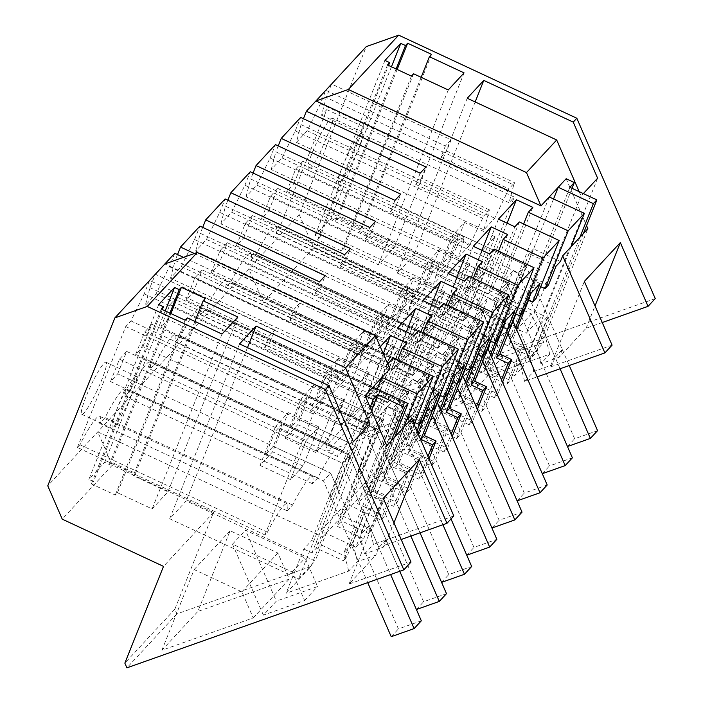 <?xml version="1.0" encoding="UTF-8"?>
<svg xmlns="http://www.w3.org/2000/svg" width="703" height="703" viewBox="0 0 703 703"><rect width="100%" height="100%" fill="white"/><g stroke="black" fill="none" stroke-linecap="round" stroke-linejoin="round"><path stroke-width="0.53" stroke-dasharray="3.52 2.64" d="M308.485 163.465A28.709 3.858 -65 0 1 320.858 134.018A28.709 3.858 -65 0 1 332.282 118.148A28.709 3.858 -65 0 1 331.807 124.862L319.434 154.317L312.273 166.33L308.019 170.17L308.485 163.465M391.439 66.794L358.293 149.73L346.579 174.036L338.248 184.283L338.723 177.569A28.709 3.858 -65 0 1 342.466 166.804A28.709 3.858 -65 0 1 362.52 132.243A28.709 3.858 -65 0 1 362.045 138.966L358.293 149.73L330.928 218.202L315.102 235.277L319.795 237.465L388.539 65.441M384.972 60.44L315.102 235.277M250.699 253.256A44.368 5.967 115 0 0 230.997 281.745L225.601 287.571A44.368 5.967 115 0 0 225.514 280.427A44.368 5.967 115 0 0 205.821 308.916L200.425 314.742A44.368 5.967 115 0 0 200.337 307.589A44.368 5.967 115 0 0 180.645 336.078L175.24 341.904A44.368 5.967 115 0 0 175.161 334.76A44.368 5.967 115 0 0 155.46 363.249L150.064 369.075A44.368 5.967 115 0 0 149.976 361.922A44.368 5.967 115 0 0 130.283 390.411L124.888 396.237A44.368 5.967 115 0 0 124.8 389.093A44.368 5.967 115 0 0 105.107 417.582L99.712 423.408A44.368 5.967 115 0 0 99.624 416.255A44.368 5.967 115 0 0 79.931 444.744L77.409 447.468L264.908 534.913L267.43 532.197A44.368 5.967 -65 0 1 287.123 503.708A44.368 5.967 -65 0 1 287.211 510.853L292.606 505.026A44.368 5.967 -65 0 1 312.299 476.546A44.368 5.967 -65 0 1 312.387 483.69L317.782 477.864A44.368 5.967 -65 0 1 337.484 449.375A44.368 5.967 -65 0 1 337.563 456.519L342.967 450.702A44.368 5.967 -65 0 1 362.66 422.213A44.368 5.967 -65 0 1 362.748 429.357L368.144 423.531A44.368 5.967 -65 0 1 387.836 395.042A44.368 5.967 -65 0 1 387.924 402.186L393.32 396.369A44.368 5.967 -65 0 1 413.012 367.88A44.368 5.967 -65 0 1 413.1 375.024L418.496 369.198A44.368 5.967 -65 0 1 438.197 340.709L250.699 253.256A44.368 5.967 115 0 1 250.778 260.409L256.173 254.583A44.368 5.967 115 0 1 275.875 226.094A44.368 5.967 115 0 1 275.954 233.238L278.476 230.522L326.798 109.606L321.579 115.23L326.21 97.497L513.717 184.951L514.605 182.71L446.642 151.004L451.115 139.809L331.579 84.061L326.21 97.497M655.24 298.582L378.328 396.571L376.281 391.861L414.946 295.111L313.67 247.878L299.179 214.547L366.289 46.609M299.179 214.547L47.76 485.826M77.409 447.468L125.732 326.544L130.943 320.92L144.212 293.872L149.581 280.435L269.108 336.183L274.864 329.979L270.391 341.175L338.363 372.871L332.835 392.845L343.626 381.202L357.783 351.913L363.539 345.709L358.012 365.683L368.803 354.04L382.959 324.751L388.715 318.538L383.188 338.512L393.979 326.869L408.144 297.58L413.891 291.376L408.373 311.35L419.155 299.706L433.32 270.418L439.076 264.205L433.549 284.179L444.34 272.536L458.497 243.247L464.252 237.043L458.725 257.017L469.516 245.373L483.673 216.085L489.429 209.872L483.901 229.846L494.692 218.202L508.858 188.914L514.605 182.71M96.126 392.59A28.709 3.858 115 0 0 106.039 362.256A28.709 3.858 115 0 0 91.671 383.961A28.709 3.858 115 0 0 81.768 414.295A28.709 3.858 115 0 0 96.126 392.59M330.928 218.202L335.621 220.391L337.774 218.062L361.685 229.213L359.523 231.542L394.216 247.72L378.39 264.794L343.697 248.616L341.544 250.945L317.633 239.793L319.795 237.465M396.123 68.982L335.621 220.391M313.67 247.878L263.317 302.211L248.827 268.88L473.848 373.838L322.782 536.837L310.937 566.469L286.121 593.253L303.775 549.061L311.693 540.519L346.825 556.908L343.328 560.669L316.376 548.103L311.956 552.874L303.775 549.061M321.579 115.23L509.086 202.684L513.717 184.951M326.798 109.606L514.297 197.06L509.086 202.684M278.476 230.522L465.975 317.976L514.297 197.06M275.954 233.238L463.462 320.691L465.975 317.976M463.462 320.691A44.368 5.967 -65 0 0 463.374 313.547A44.368 5.967 -65 0 0 443.681 342.036L256.173 254.583M443.681 342.036L438.277 347.853L250.778 260.409M397.16 69.456L337.774 218.062M566.143 178.729L586.548 225.663M579.149 191.629L581.073 196.058L583.358 193.597M581.073 196.058L526.266 333.213L542.813 315.357L413.909 255.233L397.362 273.089L526.266 333.213M467.231 98.253L397.362 273.089M475.166 101.953L413.909 255.233M597.62 178.211L542.813 315.357M431.554 54.377L361.685 229.213M421.159 77.321L359.523 231.542M464.077 72.884L394.216 247.72M448.25 89.958L378.39 264.794M413.566 73.78L343.697 248.616M411.404 76.109L341.544 250.945M387.502 64.957L317.633 239.793M414.946 295.111L364.585 349.444L263.317 302.211M602.251 322.545L586.1 328.266L559.28 357.203L540.915 363.697L549.746 354.171L487.188 376.307L462.012 403.469L327.967 450.904L325.92 446.194L364.585 349.444M378.328 396.571L327.967 450.904M490.299 362.168L398.935 394.497L431.185 313.802L478.954 336.078L490.299 362.168L454.323 400.974L362.968 433.303L395.218 352.607L442.987 374.884L454.323 400.974M398.935 394.497L362.968 433.303M543.788 342.458L502.566 357.045L471.722 286.095L531.38 313.916L543.788 342.458L530.835 356.43L489.622 371.008L458.769 300.058L518.427 327.888L530.835 356.43M502.566 357.045L489.622 371.008M376.281 391.861L325.92 446.194M303.406 118.728L301.033 124.659L296.402 142.401L307.193 130.758L320.463 103.71L325.823 90.274L445.359 146.022L451.115 139.809M264.908 534.913L313.23 413.997L318.441 408.373L332.607 379.084L338.363 372.871M438.197 340.709A44.368 5.967 -65 0 1 438.277 347.853M479.323 275.866L466.739 289.451L482.399 250.268L494.982 236.683L479.323 275.866L448.857 261.657L436.264 275.242L451.924 236.05L464.516 222.473L448.857 261.657M444.63 291.016L428.971 330.199L416.378 343.785L432.037 304.601L444.63 291.016L414.155 276.806L398.496 315.99L385.912 329.575L401.571 290.383L414.155 276.806M331.324 413.267L343.916 399.682L328.257 438.865L315.665 452.451L331.324 413.267L300.858 399.049L313.441 385.472L297.782 424.656L285.198 438.241L300.858 399.049M378.609 384.532L366.026 398.118L381.685 358.934L394.269 345.349L378.609 384.532L348.143 370.323L335.551 383.908L351.21 344.716L363.803 331.139L348.143 370.323M391.202 370.947L406.861 331.763L419.445 318.178L403.786 357.37L391.202 370.947L360.736 356.737L376.395 317.554L388.979 303.968L373.319 343.152L360.736 356.737M340.841 425.28L356.5 386.096L369.093 372.511L353.433 411.703L340.841 425.28L310.375 411.07L326.034 371.887L338.626 358.302L322.967 397.485L310.375 411.07M306.148 440.43L318.731 426.844L303.072 466.036L290.488 479.613L306.148 440.43L275.673 426.22L288.265 412.635L272.606 451.818L260.013 465.404L275.673 426.22M457.214 277.43L469.806 263.845L454.147 303.037L441.554 316.614L457.214 277.43L426.747 263.221L439.34 249.635L423.681 288.819L411.088 302.404L426.747 263.221M445.359 146.022L440.886 157.217L508.858 188.914M440.886 157.217L446.642 151.004M380.235 346.676L372.546 354.971L386.712 361.57M194.344 253.511L300.04 302.808L294.285 309.021L289.812 320.216L357.783 351.913M183.501 257.351L294.285 309.021M389.893 368.899L164.862 263.941M462.012 403.469L473.848 373.838M487.188 376.307L504.851 332.115L496.933 340.656L532.066 357.036L535.554 353.275L508.603 340.7L513.023 335.929L504.851 332.115M553.551 198.984L496.933 340.656M549.236 196.972L487.944 350.358L320.682 530.818L377.3 389.146M372.985 387.133L311.693 540.519M506.265 305.761L519.245 273.265L526.442 265.506L513.454 298.002L506.265 305.761L499.728 290.726L537.18 376.87L524.57 381.334L533.718 371.465L552.083 364.962L550.133 367.071L584.36 281.402M350.191 455.667L342.994 463.426L330.015 495.923L337.203 488.163L350.191 455.667L282.193 423.953L275.005 431.721L342.994 463.426M572.014 188.307L513.023 335.929M549.746 354.171L545.133 335.595L587.857 228.677M583.437 233.449L540.712 340.366L545.133 335.595M570.95 246.92L528.225 353.837L529.104 352.888L540.633 324.039L555.124 357.361L552.083 364.962M579.949 237.219L537.224 344.136L540.712 340.366L535.554 353.275M540.633 324.039L547.83 316.28L532.066 357.036M612.085 345.147L550.133 367.071M586.1 328.266L595.028 305.928M547.83 316.28L562.321 349.602L555.124 357.361M562.321 349.602L559.28 357.203M471.722 286.095L458.769 300.058M531.38 313.916L518.427 327.888M540.915 363.697L536.301 345.129M478.954 336.078L442.987 374.884M431.185 313.802L395.218 352.607M320.463 103.71L507.961 191.154M307.193 130.758L494.692 218.202M296.402 142.401L483.901 229.846M494.982 236.683L464.516 222.473M482.399 250.268L451.924 236.05M466.739 289.451L436.264 275.242M524.57 381.334L519.956 362.766L528.225 353.837L523.067 366.738L487.944 350.358M403.698 427.38L355.815 547.206L363.723 538.665L336.772 526.099L341.553 520.932L387.195 406.738L382.406 411.896L336.772 526.099M355.815 547.206L320.682 530.818M519.956 362.766L514.798 375.666L523.067 366.738M514.798 375.666L487.847 363.099L483.427 367.871L510.378 380.437L506.881 384.207L475.246 369.444L466.247 379.154L497.891 393.908L494.402 397.678L467.451 385.103L462.662 390.262L458.242 395.033L485.202 407.608L481.704 411.369L450.069 396.615L441.071 406.316L472.715 421.071L469.226 424.84L442.266 412.266L433.066 422.195L460.017 434.77L456.528 438.54L424.884 423.777L415.895 433.479L447.539 448.242L444.041 452.011L417.09 439.437L407.889 449.366L434.841 461.941L431.352 465.702L399.708 450.948L390.719 460.65L422.354 475.404L418.865 479.174L391.914 466.599L382.713 476.529L409.664 489.103L406.167 492.873L374.532 478.11L365.534 487.812L397.177 502.575L393.689 506.345L366.738 493.77L357.528 503.7L384.479 516.274L380.991 520.035L349.356 505.281L340.357 514.983L372.001 529.737L368.513 533.507L341.553 520.932M526.442 265.506L458.444 233.791L451.256 241.551L519.245 273.265M458.444 233.791L449.498 256.182L506.916 282.966L513.454 298.002M293.968 183.641L302.914 161.251L295.717 169.01L286.771 191.401L293.968 183.641L506.916 282.966L499.728 290.726L442.301 263.941L449.498 256.182M451.256 241.551L442.301 263.941M569.896 187.314L508.603 340.7M533.718 371.465L529.104 352.888M560.432 261.472L533.48 248.897L487.847 363.099M310.937 566.469L176.901 613.904L174.854 609.193L213.51 512.443L112.243 465.201L97.752 431.879L322.782 536.837M112.243 465.201L62.242 519.148M213.51 512.443L163.518 566.381M174.854 609.193L124.853 663.14M176.901 613.904L126.9 667.85M411.009 562.092L349.066 584.017L375.841 555.124L357.467 561.627L348.679 571.108L286.121 593.253M161.901 650.249L194.151 569.553L241.911 591.829L253.256 617.919L161.901 650.249L197.868 611.443L230.118 530.747L277.887 553.024L289.223 579.114L197.868 611.443M253.256 617.919L289.223 579.114M263.37 615.125L232.526 544.175L292.184 571.996L304.592 600.538L263.37 615.125L276.323 601.153L245.47 530.203L305.137 558.024L317.545 586.566L276.323 601.153M304.592 600.538L317.545 586.566M99.712 423.408L287.211 510.853M292.606 505.026L105.107 417.582M267.43 532.197L79.931 444.744M125.732 326.544L313.23 413.997M130.943 320.92L318.441 408.373M144.212 293.872L331.711 381.325M332.607 379.084L264.636 347.379L269.108 336.183M158.729 304.548L116.223 410.912L112.085 423.144L112.005 428.382L117.463 422.811L126.364 406.694A28.709 3.858 115 0 0 132.05 393.838A28.709 3.858 115 0 0 136.268 376.36A28.709 3.858 115 0 0 121.909 398.056A28.709 3.858 115 0 0 116.223 410.912L88.859 479.393L93.543 481.573L91.39 483.901L115.292 495.053L117.454 492.724L152.138 508.902L167.964 491.828L133.28 475.65L135.433 473.321L111.531 462.17L109.369 464.498L104.685 462.31L88.859 479.393M353.389 441.721L298.582 578.877L315.129 561.02L186.225 500.896L169.678 518.752L298.582 578.877M239.547 343.916L169.678 518.752M247.474 347.616L186.225 500.896M369.936 423.874L315.129 561.02M165.187 310.902L104.685 462.31M169.88 313.09L109.369 464.498M170.917 313.573L111.531 462.17M205.302 298.485L135.433 473.321M194.907 321.429L133.28 475.65M237.834 316.991L167.964 491.828M222.007 334.066L152.138 508.902M187.323 317.888L117.454 492.724M185.161 320.216L115.292 495.053M161.259 309.065L91.39 483.901M162.288 309.548L93.543 481.573M174.757 253.273L169.388 266.701L156.119 293.757L145.328 305.401L332.835 392.845M274.864 329.979L155.337 274.223L149.967 287.659L145.328 305.401M370.13 407.301L311.956 552.874M386.791 445.623L344.066 552.54L352.853 543.05L357.467 561.627M348.679 571.108L344.066 552.54M371.579 506.441L386.07 539.763L383.03 547.365L364.664 553.867L360.05 535.291L371.579 506.441L364.382 514.201L352.853 543.05M364.382 514.201L378.873 547.532L375.841 555.124M383.03 547.365L385.033 545.203L393.961 522.874M349.066 584.017L383.293 498.348M386.07 539.763L378.873 547.532M241.911 591.829L277.887 553.024M194.151 569.553L230.118 530.747M292.184 571.996L305.137 558.024M232.526 544.175L245.47 530.203M401.185 539.491L385.033 545.203M453.813 515.914L373.495 544.333L368.882 525.765L360.05 535.291M364.664 553.867L373.495 544.333M412.556 421.018L409.366 424.463L411.606 418.839M414.058 424.48L410.165 434.226L406.677 437.995L413.03 422.099M394.708 437.081L346.825 556.908M391.211 440.851L343.328 560.669M264.636 347.379L270.391 341.175M149.967 287.659L337.466 375.112M156.119 293.757L343.626 381.202M282.193 423.953L273.247 446.343L330.674 473.128L337.203 488.163M117.717 373.803L126.663 351.412L119.466 359.18L110.52 381.571L117.717 373.803L330.674 473.128L323.477 480.887L330.015 495.923M275.005 431.721L266.05 454.112L323.477 480.887L367.713 582.629M371.439 410.315L316.376 548.103M318.731 426.844L288.265 412.635M290.488 479.613L260.013 465.404M303.072 466.036L272.606 451.818M363.723 538.665L368.882 525.765M266.05 454.112L273.247 446.343M382.406 411.896L409.366 424.463M418.496 369.198L230.997 281.745M225.601 287.571L413.1 375.024M469.516 245.373L282.017 157.92L276.437 163.94L271.226 169.564L458.725 257.017M282.017 157.92L295.278 130.872L482.776 218.325M295.278 130.872L300.647 117.436M420.183 173.184L415.71 184.379L483.673 216.085M415.71 184.379L421.457 178.175L489.429 209.872M421.457 178.175L425.939 166.98M301.033 124.659L488.532 212.113M454.147 303.037L423.681 288.819M441.554 316.614L411.088 302.404M469.806 263.845L439.34 249.635M533.48 248.897L529.06 253.669L483.427 367.871M556.011 266.235L529.06 253.669M271.226 169.564L275.857 151.83L463.356 239.284M278.23 145.89L275.857 151.83M504.754 294.293L433.268 260.954L424.322 283.344L481.74 310.128L490.43 330.129L504.754 294.293L497.557 302.062L483.242 337.888L490.43 330.129M433.268 260.954L426.071 268.722L417.125 291.112L424.322 283.344M548.542 284.926L536.828 279.46L528.507 300.269M516.714 329.786L512.39 340.612L523.717 345.894M523.955 346.456L510.378 380.437M506.881 384.207L520.615 349.848L523.893 346.307M523.656 223.949L501.494 279.416L509.693 283.239L475.246 369.444M520.615 349.848L508.893 344.382L512.39 340.612M540.739 286.683L533.331 283.23L520.615 315.067M515.677 327.413L508.893 344.382M509.693 283.239L500.703 292.94L466.247 379.154M500.703 292.94L492.495 289.118L488.005 293.968L514.851 226.788M519.341 221.937L492.495 289.118M536.064 298.397L524.341 292.931L515.914 314.013M417.125 291.112L474.543 317.888L502.54 382.274L497.891 393.908M494.402 397.678L501.503 379.892M528.155 300.102L520.853 296.692L508.128 328.529M540.036 283.476L513.085 270.901L503.884 280.831L458.242 395.033M467.451 385.103L513.085 270.901M533.331 283.23L536.828 279.46M498.445 219.134L471.599 286.314L488.005 293.968M507.065 223.159L489.578 266.912L471.599 286.314M532.83 207.385L505.984 274.565L489.578 266.912M505.984 274.565L501.494 279.416M426.071 268.722L497.557 302.062M268.783 210.812L277.738 188.413L270.541 196.181L261.595 218.571L268.783 210.812L481.74 310.128L474.543 317.888L483.242 337.888M520.853 296.692L524.341 292.931M530.835 293.406L503.884 280.831M393.32 396.369L205.821 308.916M200.425 314.742L387.924 402.186M444.34 272.536L256.841 185.091L251.261 191.102L246.05 196.735L433.549 284.179M256.841 185.091L270.101 158.043L457.6 245.488M270.101 158.043L275.471 144.607M394.998 200.355L390.525 211.55L458.497 243.247M390.525 211.55L396.281 205.338L464.252 237.043M396.281 205.338L400.754 194.142M428.971 330.199L398.496 315.99M416.378 343.785L385.912 329.575M432.037 304.601L401.571 290.383M246.05 196.735L250.681 178.993L438.18 266.446M253.054 173.061L250.681 178.993M479.569 321.464L408.091 288.125L399.137 310.515L456.563 337.299L465.254 357.291L479.569 321.464L472.381 329.224L458.066 365.05L465.254 357.291M408.091 288.125L400.895 295.884L391.949 318.274L399.137 310.515M523.366 312.088L511.643 306.622L503.33 327.431M491.538 356.957L487.214 367.774L498.532 373.065M498.779 373.618L485.202 407.608M481.704 411.369L495.439 377.01L498.717 373.478M498.48 251.12L476.309 306.578L484.516 310.401L450.069 396.615M495.439 377.01L483.717 371.544L487.214 367.774M515.563 313.846L508.155 310.392L495.43 342.229M490.501 354.576L483.717 371.544M484.516 310.401L475.527 320.111L441.071 406.316M475.527 320.111L467.319 316.28L462.82 321.13L489.666 253.959M494.165 249.108L467.319 316.28M510.879 325.559L499.165 320.093L490.738 341.175M391.949 318.274L449.366 345.059L477.363 409.445L472.715 421.071M469.226 424.84L476.326 407.055M502.979 327.273L495.668 323.863L482.952 355.7M514.86 310.638L487.908 298.072L478.699 308.002L433.066 422.195M442.266 412.266L487.908 298.072M508.155 310.392L511.643 306.622M473.26 246.305L446.414 313.476L462.82 321.13M481.889 250.33L464.402 294.074L446.414 313.476M507.654 234.556L480.808 301.728L464.402 294.074M480.808 301.728L476.309 306.578M400.895 295.884L472.381 329.224M243.607 237.974L252.553 215.584L245.365 223.343L236.41 245.734L243.607 237.974L456.563 337.299L449.366 345.059L458.066 365.05M495.668 323.863L499.165 320.093M505.659 320.568L478.699 308.002M368.144 423.531L180.645 336.078M175.24 341.904L362.748 429.357M419.155 299.706L231.656 212.253L220.865 223.897L408.373 311.35M231.656 212.253L244.925 185.205L432.424 272.659M244.925 185.205L250.294 171.769M369.822 227.517L365.349 238.712L433.32 270.418M365.349 238.712L371.105 232.508L439.076 264.205M371.105 232.508L375.578 221.313M403.786 357.37L373.319 343.152M419.445 318.178L388.979 303.968M406.861 331.763L376.395 317.554M220.865 223.897L225.496 206.164L413.004 293.617M227.869 200.223L225.496 206.164M454.393 348.626L382.907 315.287L373.961 337.677L431.387 364.462L440.078 384.453L454.393 348.626L447.205 356.395L432.881 392.221L440.078 384.453M382.907 315.287L375.718 323.055L366.764 345.445L373.961 337.677M498.19 339.259L486.467 333.793L478.154 354.602M466.353 384.119L462.029 394.945L473.356 400.227M473.602 400.789L460.017 434.77M456.528 438.54L470.263 404.181L473.541 400.64M473.295 278.283L451.133 333.749L459.34 337.572L424.884 423.777M470.263 404.181L458.541 398.715L462.029 394.945M490.386 341.017L482.979 337.563L470.254 369.4M465.324 381.747L458.541 398.715M459.34 337.572L450.342 347.273L415.895 433.479M450.342 347.273L442.143 343.451L437.644 348.301L464.49 281.121M468.989 276.27L442.143 343.451M485.703 352.73L473.989 347.264L465.562 368.346M366.764 345.445L424.19 372.221L452.187 436.607L447.539 448.242M444.041 452.011L451.15 434.226M477.803 354.435L470.492 351.025L457.767 382.863M489.683 337.809L462.723 325.234L453.523 335.164L407.889 449.366M417.09 439.437L462.723 325.234M482.979 337.563L486.467 333.793M448.083 273.467L421.238 340.647L437.644 348.301M456.704 277.492L439.226 321.245L421.238 340.647M482.478 261.718L455.632 328.899L439.226 321.245M455.632 328.899L451.133 333.749M375.718 323.055L447.205 356.395M218.431 265.136L227.377 242.746L220.18 250.514L211.234 272.905L218.431 265.136L431.387 364.462L424.19 372.221L432.881 392.221M470.492 351.025L473.989 347.264M480.474 347.739L453.523 335.164M342.967 450.702L155.46 363.249M150.064 369.075L337.563 456.519M393.979 326.869L206.48 239.424L200.909 245.435L195.689 251.068L383.188 338.512M206.48 239.424L219.74 212.376L407.248 299.821M219.74 212.376L225.109 198.94M344.646 254.688L340.173 265.883L408.144 297.58M340.173 265.883L345.929 259.671L413.891 291.376M345.929 259.671L350.402 248.475M366.026 398.118L335.551 383.908M394.269 345.349L363.803 331.139M381.685 358.934L351.21 344.716M195.689 251.068L200.32 233.326L387.819 320.779M202.692 227.394L200.32 233.326M429.217 375.797L357.73 342.458L348.785 364.848L406.202 391.633L414.902 411.624L429.217 375.797L422.02 383.557L407.705 419.383L414.902 411.624M357.73 342.458L350.533 350.217L341.588 372.608L348.785 364.848M473.005 366.421L461.291 360.955L452.978 381.764M441.176 411.29L436.853 422.108L448.18 427.398M448.426 427.951L434.841 461.941M431.352 465.702L445.078 431.343L448.356 427.802M448.119 305.454L425.956 360.911L434.155 364.734L399.708 450.948M445.078 431.343L433.364 425.877L436.853 422.108M465.21 368.179L457.802 364.725L445.078 396.562M440.14 408.909L433.364 425.877M434.155 364.734L425.166 374.444L390.719 460.65M425.166 374.444L416.967 370.613L412.468 375.464L439.313 308.292M443.804 303.441L416.967 370.613M460.527 379.892L448.804 374.427L440.386 395.508M428.988 458.813L422.354 475.404M418.865 479.174L427.951 456.432M452.618 381.606L445.315 378.196L432.591 410.034M464.498 364.971L437.547 352.405L428.347 362.335L382.713 476.529M391.914 466.599L437.547 352.405M457.802 364.725L461.291 360.955M422.907 300.638L396.061 367.81L412.468 375.464M431.528 304.663L414.049 348.407L396.061 367.81M457.293 288.889L430.456 356.061L414.049 348.407M430.456 356.061L425.956 360.911M350.533 350.217L422.02 383.557M341.588 372.608L399.014 399.392L407.705 419.383M193.255 292.307L202.2 269.917L195.003 277.676L186.058 300.067L193.255 292.307L406.202 391.633L399.014 399.392L451.001 518.955L399.682 400.93L392.494 408.698L442.934 524.719M445.315 378.196L448.804 374.427M455.298 374.901L428.347 362.335M317.782 477.864L130.283 390.411M124.888 396.237L312.387 483.69M368.803 354.04L181.304 266.586L175.724 272.606L170.513 278.23L358.012 365.683M181.304 266.586L194.564 239.538L382.063 326.992M194.564 239.538L199.933 226.102M319.47 281.85L314.997 293.046L382.959 324.751M314.997 293.046L320.744 286.842L388.715 318.538M320.744 286.842L325.225 275.646M353.433 411.703L322.967 397.485M369.093 372.511L338.626 358.302M356.5 386.096L326.034 371.887M170.513 278.23L175.144 260.497L362.643 347.95M177.516 254.556L175.144 260.497M404.04 402.96L332.554 369.62L323.608 392.01L381.026 418.795L389.717 438.786L404.04 402.96L396.844 410.728L382.529 446.554L389.717 438.786M332.554 369.62L325.357 377.388L316.412 399.779L323.608 392.01M447.829 393.592L436.115 388.126L427.793 408.935M417.977 433.496L411.677 449.279L423.391 454.744L409.664 489.103M406.167 492.873L419.902 458.514L423.391 454.744M422.942 332.616L400.78 388.082L408.979 391.905L374.532 478.11M419.902 458.514L408.179 453.048L411.677 449.279M440.025 395.35L432.617 391.896L419.902 423.724M416.949 431.115L408.179 453.048M408.979 391.905L399.989 401.606L365.534 487.812M399.989 401.606L391.782 397.784L387.291 402.634L414.137 335.454M418.628 330.603L391.782 397.784M435.35 407.063L423.628 401.598L415.201 422.679M414.278 424.981L399.19 462.75L410.912 468.216L397.177 502.575M393.689 506.345L407.415 471.977L410.912 468.216M407.415 471.977L395.701 466.511L399.19 462.75M427.442 408.768L420.139 405.359L395.701 466.511M439.322 392.142L412.371 379.567L403.171 389.497L357.528 503.7M366.738 493.77L412.371 379.567M432.617 391.896L436.115 388.126M397.731 327.8L370.885 394.981L387.291 402.634M406.352 331.825L388.864 375.578L370.885 394.981M432.117 316.051L405.271 383.223L388.864 375.578M405.271 383.223L400.78 388.082M325.357 377.388L396.844 410.728M316.412 399.779L373.829 426.554L382.529 446.554M168.07 319.47L177.024 297.079L169.827 304.847L160.882 327.238L168.07 319.47L381.026 418.795L373.829 426.554L420.034 532.821L374.506 428.092M420.139 405.359L423.628 401.598M430.122 402.072L403.171 389.497M169.388 266.701L356.887 354.154M289.812 320.216L295.568 314.004L363.539 345.709M295.568 314.004L300.04 302.808M328.257 438.865L297.782 424.656M315.665 452.451L285.198 438.241M343.916 399.682L313.441 385.472M378.855 430.131L307.378 396.791L298.424 419.181L355.85 445.966L364.541 465.957L378.855 430.131L371.667 437.89L357.344 473.717L364.541 465.957M307.378 396.791L300.181 404.55L291.235 426.941L298.424 419.181M422.652 420.754L410.93 415.288L386.492 476.441L398.214 481.906L384.479 516.274M380.991 520.035L394.726 485.676L398.214 481.906M397.766 359.778L375.595 415.245L383.803 419.067L349.356 505.281M394.726 485.676L383.003 480.211L386.492 476.441M414.849 422.512L407.441 419.058L383.003 480.211M383.803 419.067L374.813 428.777L340.357 514.983M374.813 428.777L366.606 424.946L362.107 429.797L388.952 362.625M393.452 357.774L366.606 424.946M410.165 434.226L398.452 428.76L374.014 489.912L385.727 495.378L372.001 529.737M368.513 533.507L382.239 499.148L385.727 495.378M382.239 499.148L370.525 493.682L374.014 489.912M406.677 437.995L394.954 432.53L370.525 493.682M414.146 419.304L387.195 406.738M407.441 419.058L410.93 415.288M372.546 354.971L345.7 422.143L362.107 429.797M383.284 353.706L363.688 402.74L345.7 422.143M406.94 343.213L380.095 410.394L363.688 402.74M380.095 410.394L375.595 415.245M300.181 404.55L371.667 437.89M291.235 426.941L348.653 453.725L357.344 473.717M142.894 346.641L151.839 324.25L144.651 332.009L135.697 354.4L142.894 346.641L355.85 445.966L348.653 453.725L399.77 571.284L349.321 455.263L342.133 463.031L390.613 574.527M394.954 432.53L398.452 428.76M302.914 161.251L525.572 265.101L518.383 272.861L560.08 368.767M295.717 169.01L518.383 272.861M525.572 265.093L569.245 365.525M286.771 191.401L499.728 290.726L506.916 282.966L574.659 438.76L597.559 430.658M567.47 446.519L574.659 438.76M277.738 188.413L500.395 292.263L493.207 300.032L507.953 333.943M270.541 196.181L493.207 300.032M500.395 292.263L513.014 321.28M261.595 218.571L474.543 317.888L481.74 310.128L549.482 465.931L572.383 457.82M542.294 473.69L549.482 465.931M252.553 215.584L475.21 319.434L468.031 327.194L482.776 361.114M245.365 223.343L468.031 327.194M475.219 319.426L487.838 348.451M236.41 245.734L449.366 345.059L456.563 337.299L524.306 493.093L547.206 484.991M517.109 500.852L524.306 493.093M227.377 242.746L450.034 346.597L442.846 354.365L457.591 388.276M220.18 250.514L442.846 354.365M450.034 346.597L462.653 375.613M211.234 272.905L424.19 372.221L431.387 364.462L499.13 520.264L522.03 512.153M491.933 528.023L499.13 520.264M202.2 269.917L424.858 373.768L417.67 381.527L432.415 415.447M195.003 277.676L417.67 381.527M424.858 373.759L437.477 402.775M186.058 300.067L399.014 399.392L406.202 391.633L473.945 547.426L496.845 539.324M466.757 555.185L473.945 547.426M177.024 297.079L399.682 400.93M169.827 304.847L392.494 408.698M160.882 327.238L373.829 426.554L381.026 418.795L448.769 574.597L471.669 566.486M441.581 582.356L448.769 574.597M151.839 324.25L374.497 428.101L367.317 435.86L410.877 536.064M144.651 332.009L367.317 435.86M135.697 354.4L348.653 453.725L355.85 445.966L423.593 601.759L446.493 593.657M416.396 609.519L423.593 601.759M126.663 351.412L349.321 455.263M119.466 359.18L342.133 463.031M110.52 381.571L323.477 480.887L330.674 473.128L398.416 628.93L421.317 620.819M391.219 636.69L398.416 628.93M362.52 132.243L332.282 118.148M338.248 184.283L308.011 170.179M463.374 313.547L275.875 226.094M287.123 503.708L99.624 416.255M81.768 414.295L111.997 428.391M106.039 362.256L136.268 376.36M413.012 367.88L225.514 280.427M387.836 395.042L200.337 307.589M362.66 422.213L175.161 334.76M337.484 449.375L149.976 361.922M312.299 476.546L124.8 389.093"/><path stroke-width="1.05" d="M396.123 68.982L405.49 45.554L400.798 43.366L391.439 66.794M400.798 43.366L384.972 60.44L389.664 62.629L388.539 65.441M526.477 172.578L556.688 139.976L467.231 98.253L483.778 80.397L573.235 122.12L576.829 118.245L398.68 35.15L366.289 46.609L315.937 100.942L348.319 89.483L526.477 172.578L540.967 205.9L315.937 100.942L306.403 111.232L303.406 118.728M47.76 485.826L114.87 317.888L147.252 306.429L325.41 389.515L403.821 569.852L126.9 667.85L124.853 663.14L163.518 566.381L62.242 519.148L47.76 485.826M183.501 257.351L174.757 253.273L114.87 317.888M398.68 35.15L348.319 89.483M405.49 45.554L407.643 43.226L431.554 54.377L429.392 56.706L464.077 72.884L448.25 89.958L413.566 73.78L411.404 76.109L387.502 64.957L389.664 62.629M576.829 118.245L655.24 298.582L648.052 306.341L602.251 322.545M407.643 43.226L397.16 69.456M553.551 198.984L558.226 187.27L593.358 203.65L596.847 199.889L569.896 187.314L574.316 182.543L566.143 178.729L540.967 205.9M586.548 225.663L587.857 228.677L562.681 255.848L604.888 352.915L537.18 376.87L567.47 446.519L590.371 438.417L597.559 430.658L569.245 365.525M595.028 305.928L620.336 242.597L584.36 281.402L612.085 345.147L604.888 352.915M620.336 242.597L648.052 306.341M573.235 122.12L597.62 178.211L583.358 193.597M556.688 139.976L579.149 191.629M483.778 80.397L475.166 101.953M429.392 56.706L421.159 77.321M164.862 263.941L197.253 252.482L375.402 335.568L389.893 368.899L381.975 377.432L377.3 389.146M386.712 361.57L388.952 362.625L393.452 357.774L433.294 376.351L417.107 393.821L381.975 377.432L365.077 395.675L386.791 445.623L411.606 418.839L453.813 515.914L446.985 523.287L401.185 539.491M549.236 196.972L584.369 213.352L568.182 230.821L528.34 212.236L532.83 207.385L516.424 199.731L498.445 219.134L514.851 226.788L519.341 221.937L559.184 240.523L542.997 257.983L503.155 239.407L507.654 234.556L491.248 226.902L473.26 246.305L489.666 253.959L494.165 249.108L534.008 267.685L517.821 285.154L477.978 266.569L482.478 261.718L466.071 254.064L448.083 273.467L464.49 281.121L468.989 276.27L508.831 294.856L492.645 312.317L452.802 293.74L457.293 288.889L440.886 281.235L422.907 300.638L439.313 308.292L443.804 303.441L483.655 322.018L467.469 339.487L427.626 320.902L432.117 316.051L415.71 308.397L397.731 327.8L414.137 335.454L418.628 330.603L458.47 349.189L442.284 366.65L402.441 348.073L406.94 343.213L390.534 335.568L380.235 346.676M306.403 111.232L425.939 166.98L420.183 173.184L300.647 117.436L281.226 138.394L400.754 194.142L394.998 200.355L275.471 144.607L256.05 165.556L375.578 221.313L369.822 227.517L250.294 171.769L230.865 192.727L350.402 248.475L344.646 254.688L225.109 198.94L205.689 219.89L325.225 275.646L319.47 281.85L199.933 226.102L180.513 247.061L194.344 253.511M574.316 182.543L572.014 188.307M593.358 203.65L579.949 237.219M596.847 199.889L583.437 233.449M584.369 213.352L570.95 246.92M568.182 230.821L545.053 288.696L548.542 284.926L556.011 266.235L560.432 261.472L562.681 255.848M197.253 252.482L147.252 306.429M375.402 335.568L345.551 367.783L256.094 326.06L239.547 343.916L329.004 385.639L325.41 389.515M179.239 289.662L181.4 287.334L205.302 298.485L203.149 300.814L237.834 316.991L222.007 334.066L187.323 317.888L185.161 320.216L161.259 309.065L163.412 306.736L158.729 304.548L174.555 287.474L179.239 289.662L169.88 313.09M393.961 522.874L419.269 459.542L383.293 498.348L411.009 562.092L403.821 569.852M345.551 367.783L369.936 423.874L353.389 441.721L329.004 385.639M419.269 459.542L446.985 523.287M256.094 326.06L247.474 347.616M174.555 287.474L165.187 310.902M181.4 287.334L170.917 313.573M203.149 300.814L194.907 321.429M163.412 306.736L162.288 309.548M417.107 393.821L403.698 427.38M413.03 422.099L414.146 419.304L412.556 421.018M433.294 376.351L414.058 424.48M372.985 387.133L408.118 403.522L394.708 437.081M408.118 403.522L404.629 407.292L391.211 440.851M365.077 395.675L373.249 399.489L370.13 407.301M404.629 407.292L377.669 394.717L373.249 399.489M377.669 394.717L371.439 410.315M281.226 138.394L278.23 145.89M528.507 300.269L516.714 329.786M520.615 315.067L515.677 327.413M545.053 288.696L540.739 286.683M528.34 212.236L523.656 223.949M559.184 240.523L536.064 298.397L532.566 302.158L528.155 300.102M515.914 314.013L499.903 354.084L511.626 359.549L502.54 382.274L542.285 473.69L565.186 465.588L572.383 457.82L513.014 321.28M501.503 379.892L508.128 363.31L511.626 359.549M508.128 363.31L496.415 357.845L499.903 354.084M508.128 328.529L496.415 357.845M532.566 302.158L540.036 283.476L530.835 293.406L523.366 312.088L519.877 315.858L515.563 313.846M542.997 257.983L519.877 315.858M516.424 199.731L507.065 223.159M256.05 165.556L253.054 173.061M503.33 327.431L491.538 356.957M495.43 342.229L490.501 354.576M503.155 239.407L498.48 251.12M534.008 267.685L510.879 325.559L507.39 329.329L502.979 327.273M490.738 341.175L474.727 381.246L486.441 386.712L477.363 409.436L517.109 500.852L540.009 492.75L547.206 484.991L487.838 348.451M476.326 407.055L482.952 390.481L486.441 386.712M482.952 390.481L471.238 385.016L474.727 381.246M482.952 355.7L471.238 385.016M507.39 329.329L514.86 310.638L505.659 320.568L498.19 339.259L494.692 343.029L490.386 341.017M517.821 285.154L494.692 343.029M491.248 226.902L481.889 250.33M230.865 192.727L227.869 200.223M478.154 354.602L466.353 384.119M470.254 369.4L465.324 381.747M477.978 266.569L473.295 278.283M508.831 294.856L485.703 352.73L482.214 356.491L477.803 354.435M465.562 368.346L449.551 408.417L461.265 413.882L452.187 436.607L491.933 528.023L514.833 519.921L522.03 512.153L462.653 375.613M451.15 434.226L457.776 417.644L461.265 413.882M457.776 417.644L446.054 412.178L449.551 408.417M457.767 382.863L446.054 412.178M482.214 356.491L489.683 337.809L480.474 347.739L473.005 366.421L469.516 370.191L465.21 368.179M492.645 312.317L469.516 370.191M466.071 254.064L456.704 277.492M205.689 219.89L202.692 227.394M452.978 381.764L441.176 411.29M445.078 396.562L440.14 408.909M452.802 293.74L448.119 305.454M483.655 322.018L460.527 379.892L457.038 383.662L452.618 381.606M440.386 395.508L424.366 435.579L436.088 441.045L428.988 458.813M427.951 456.432L432.6 444.814L436.088 441.045M432.6 444.814L420.877 439.349L424.366 435.579M432.591 410.034L420.877 439.349M457.038 383.662L464.498 364.971L455.298 374.901L447.829 393.592L444.34 397.362L440.025 395.35M467.469 339.487L444.34 397.362M440.886 281.235L431.528 304.663M180.513 247.061L177.516 254.556M427.793 408.935L417.977 433.496M419.902 423.724L416.949 431.115M427.626 320.902L422.942 332.616M458.47 349.189L435.35 407.063L431.853 410.824L427.442 408.768M415.201 422.679L414.278 424.981M431.853 410.824L439.322 392.142L430.122 402.072L422.652 420.754L419.164 424.524L414.849 422.512M442.284 366.65L419.164 424.524M415.71 308.397L406.352 331.825M402.441 348.073L397.766 359.778M390.534 335.568L383.284 353.706M560.08 368.767L590.371 438.417M507.953 333.943L565.186 465.588M482.776 361.114L540.009 492.75M457.591 388.276L514.833 519.921M437.477 402.775L496.845 539.324L489.657 547.083L466.757 555.185L451.001 518.955L471.669 566.486L464.472 574.254L441.581 582.356L420.034 532.821L446.493 593.657L439.296 601.417L416.396 609.519L399.77 571.284L421.317 620.819L414.12 628.587L391.219 636.69L367.713 582.629M432.415 415.447L489.657 547.083M442.934 524.719L464.472 574.254M410.877 536.064L439.296 601.417M390.613 574.527L414.12 628.587"/></g></svg>

